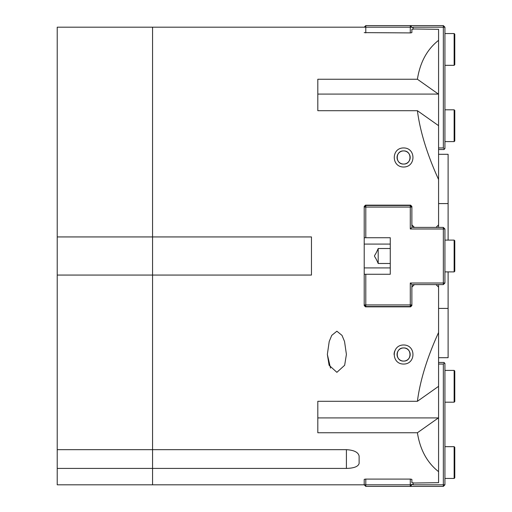 <?xml version="1.0" encoding="UTF-8"?>
<svg xmlns="http://www.w3.org/2000/svg" width="512" height="512" viewBox="0 0 512 512"><rect width="100%" height="100%" fill="white"/><g stroke="black" fill="none" stroke-linecap="round" stroke-linejoin="round"><path stroke-width="0.77" d="M438.573 471.654C427.123 462.662 420.064 449.696 417.408 432.755L317.811 432.755L317.811 401.299L417.408 401.299C420.064 380.602 427.123 357.664 438.573 332.474L438.573 482.682L414.419 483.014L411.878 482.682L411.878 479.373L410.605 479.091L365.478 479.091L364.211 479.373L364.211 484.813L365.798 484.813L365.798 486.4L364.211 484.813L152.557 484.813L152.557 449.664L346.413 449.664L346.413 468.416C354.131 468.205 358.368 466.515 359.123 463.354L359.123 456.141C358.368 452.294 354.131 450.138 346.413 449.664M410.291 283.014L412.25 284.973L413.146 284.602L443.341 284.602L443.341 283.014L410.291 283.014L410.291 304.941L411.878 304.941L410.291 306.528L410.291 304.941L365.798 304.941L365.798 306.528L364.211 304.941L365.798 304.941L365.798 274.272L364.211 274.272L364.211 305.574L365.478 306.848L410.605 306.848L411.878 305.574L411.878 285.875L412.25 284.973L411.878 285.875M364.211 274.272L364.211 237.728L365.798 237.728L365.798 207.059L364.211 207.059L364.211 206.426L365.478 205.152L410.605 205.152L411.878 206.426L411.878 207.059L410.291 207.059L410.291 205.472L411.878 207.059L411.878 226.125L412.25 227.027L414.419 227.398L411.878 224.858M364.211 32.627L410.605 32.909L411.878 32.627L411.878 29.318L414.419 28.986L438.573 29.318L438.573 224.858L436.032 227.398L438.573 224.858L436.032 227.398L436.666 227.398M346.413 468.416L57.222 468.416L57.222 449.664L152.557 449.664L152.557 27.187L152.557 236.934L311.456 236.934L311.456 275.066L152.557 275.066L152.557 484.813L57.222 484.813L57.222 468.416M414.419 284.602L411.878 287.142M436.032 284.602L438.573 287.142L436.032 284.602L438.573 287.142L438.573 332.474M438.573 179.526C427.123 154.336 420.064 131.398 417.408 110.701L317.811 110.701L317.811 79.245L417.408 79.245C420.064 62.304 427.123 49.338 438.573 40.346M336.877 372.333L329.107 365.267L327.347 354.413L329.222 341.446L331.738 335.392L336.877 331.206L342.016 335.392L344.531 341.446L346.413 354.413L344.653 365.267L336.877 372.333M327.347 354.413L330.522 368.122M403.616 167.021C391.098 167.04 391.245 147.789 403.616 147.949C415.994 147.808 416.134 167.027 403.616 167.021M403.616 364.051C391.245 364.211 391.098 344.96 403.616 344.979C416.134 344.973 415.994 364.192 403.616 364.051M394.79 350.912A9.536 9.536 0 0 0 394.08 354.515M403.616 347.949A6.566 6.566 0 0 0 397.926 357.798A6.566 6.566 0 0 0 409.306 357.798A6.566 6.566 0 0 0 403.616 347.949C395.142 347.539 395.142 361.491 403.616 361.082C412.09 361.491 412.09 347.539 403.616 347.949M403.616 150.918A6.566 6.566 0 0 0 397.926 160.768A6.566 6.566 0 0 0 409.306 160.768A6.566 6.566 0 0 0 403.616 150.918C395.142 150.509 395.142 164.461 403.616 164.051C412.09 164.461 412.09 150.509 403.616 150.918M417.408 401.299L438.573 386.336M417.408 432.755L438.573 417.792M417.408 79.245L438.4 94.086L317.811 94.086L317.811 95.514M417.408 110.701L438.573 125.664M438.4 417.914L317.811 417.914L317.811 416.486M438.573 357.696L448.109 357.696L448.109 308.41L438.573 308.41M438.573 224.858L438.573 227.398M438.573 284.602L438.573 287.142M438.573 203.59L448.109 203.59L448.109 240.109M448.109 271.891L448.109 308.41M438.573 154.304L448.109 154.304L448.109 203.59M364.211 267.917L390.266 267.917L390.266 274.272L365.798 274.272M365.798 237.728L390.266 237.728L390.266 244.083L364.211 244.083M390.266 248.512L378.189 248.512C373.267 260.474 373.267 251.526 378.189 263.488L390.266 263.488M410.291 205.472L365.798 205.472L364.211 207.059L364.211 237.728M378.189 263.488L378.189 248.512M443.341 227.398L413.146 227.398L412.25 227.027L410.291 228.986L443.341 228.986L443.341 227.398L444.928 228.986L443.341 228.986L443.341 283.014L444.928 283.014L443.341 284.602M365.798 205.472L365.798 207.059L410.291 207.059L410.291 228.986M444.928 283.014L444.928 228.986M365.798 306.528L410.291 306.528M390.266 237.728L390.266 274.272M412.25 484.442L410.291 486.4L410.291 484.813L412.25 484.442L413.146 484.813L413.146 482.854M438.573 364.051L443.341 364.051L443.341 484.813L413.146 484.813M443.341 364.051L444.454 362.938L443.974 362.458L438.573 362.458M444.928 484.813L443.341 486.4L443.341 484.813L444.928 484.813L444.928 363.411L444.454 362.938M365.798 486.4L443.341 486.4M410.291 479.091L410.291 484.813L365.798 484.813L365.798 479.091M413.146 29.146L413.146 27.187L412.25 27.558L411.878 27.187L412.25 27.558M438.573 149.542L443.974 149.542L444.454 149.062L443.341 147.949L438.573 147.949M413.146 27.187L443.341 27.187L443.341 147.949M444.454 149.062L444.928 148.589L444.928 27.187L443.341 27.187L443.341 25.6L444.928 27.187M443.341 25.6L410.291 25.6L411.878 27.187L410.291 27.187L410.291 25.6L365.798 25.6L365.798 27.187L364.211 27.187L365.798 25.6M365.798 32.909L365.798 27.187L410.291 27.187L410.291 32.909M444.928 240.109L454.144 240.109L454.144 271.891L444.928 271.891M454.144 240.109L454.778 240.749L454.778 271.251L454.144 271.891M444.928 370.406L454.144 370.406L454.144 402.182L444.928 402.182M454.144 370.406L454.778 371.04L454.778 401.549L454.144 402.182M444.928 446.675L454.144 446.675L454.144 478.458L444.928 478.458M454.144 446.675L454.778 447.309L454.778 477.818L454.144 478.458M444.928 109.818L454.144 109.818L454.144 141.594L444.928 141.594M454.144 109.818L454.778 110.451L454.778 140.96L454.144 141.594M444.928 33.542L454.144 33.542L454.144 65.325L444.928 65.325M454.144 33.542L454.778 34.182L454.778 64.691L454.144 65.325M57.222 449.664L57.222 27.187L364.211 27.187M57.222 236.934L152.557 236.934L152.557 275.066L57.222 275.066"/></g></svg>
